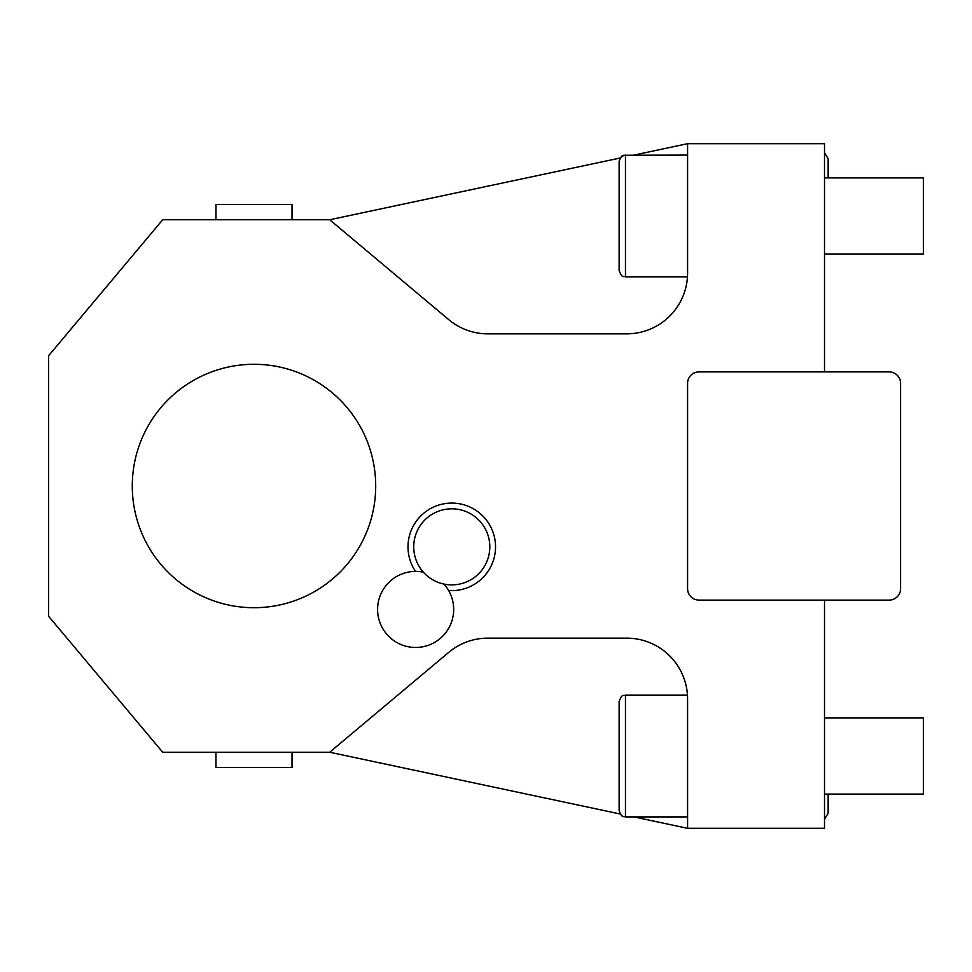 <?xml version="1.0" encoding="UTF-8"?>
<svg xmlns="http://www.w3.org/2000/svg" width="972" height="972" viewBox="0 0 972 972"><rect width="100%" height="100%" fill="white"/><g stroke="black" fill="none" stroke-linecap="round" stroke-linejoin="round"><path stroke-width="1.46" d="M824.511 600.101L824.511 828.314L687.581 828.314L687.581 698.99A60.859 60.859 0 0 0 626.733 638.142L487.835 638.142A60.859 60.859 0 0 0 448.724 652.382L329.702 752.243L162.701 752.243L48.6 616.26L48.6 355.74L162.701 219.757L329.702 219.757L448.724 319.618A60.859 60.859 0 0 0 487.835 333.858L626.733 333.858A60.859 60.859 0 0 0 687.581 273.01L687.581 143.686L824.511 143.686L824.511 371.899M253.984 607.707A121.707 121.707 0 0 1 132.277 486A121.707 121.707 0 0 1 253.984 364.293A121.707 121.707 0 0 1 375.702 486A121.707 121.707 0 0 1 253.984 607.707M415.53 571.402A43.776 43.776 0 0 1 451.773 503.083A43.776 43.776 0 0 1 495.538 546.859A43.776 43.776 0 0 1 448.627 590.514M698.99 600.101L889.173 600.101A11.409 11.409 0 0 0 900.582 588.692L900.582 383.308A11.409 11.409 0 0 0 889.173 371.899L698.99 371.899A11.409 11.409 0 0 0 687.581 383.308L687.581 588.692A11.409 11.409 0 0 0 698.99 600.101M329.702 219.757L620.112 158.023L624.024 155.265L687.581 155.095M633.902 155.095L687.581 143.686M626.733 333.858A60.859 60.859 0 0 0 687.471 276.813L625.458 276.813L625.458 155.095C623.83 156.273 622.372 152.592 619.128 161.437L619.128 270.471C622.396 279.329 623.939 275.671 625.458 276.813M687.581 816.905L625.458 816.905L625.458 695.187L687.471 695.187A60.859 60.859 0 0 0 626.733 638.142M329.702 752.243L620.112 813.977L622.675 816.261L625.458 816.905C623.83 815.727 622.372 819.408 619.128 810.563L619.128 701.529C622.396 692.672 623.939 696.329 625.458 695.187M633.902 816.905L687.581 828.314M292.025 752.243L292.025 767.455L215.954 767.455L215.954 752.243M215.954 219.757L215.954 204.545L292.025 204.545L292.025 219.757M619.128 246.378L619.128 185.53M824.511 177.912L923.4 177.912L923.4 253.984L824.511 253.984M824.511 718.016L923.4 718.016L923.4 794.088L824.511 794.088M451.773 584.889A38.03 38.03 0 0 1 413.732 546.859A38.03 38.03 0 0 1 451.773 508.818A38.03 38.03 0 0 1 489.803 546.859A38.03 38.03 0 0 1 451.773 584.889M443.985 584.087A38.03 38.03 0 0 1 415.639 647.474A38.03 38.03 0 0 1 377.598 609.444A38.03 38.03 0 0 1 423.415 572.204M824.511 152.774L828.156 158.788L828.156 177.912L828.156 158.788M824.511 819.226L828.156 813.212L828.156 794.088L828.156 813.212"/></g></svg>
